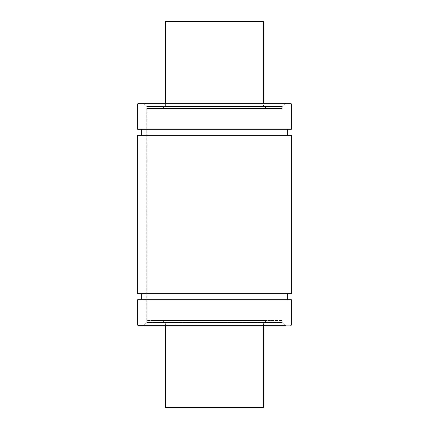 <?xml version="1.0" encoding="UTF-8"?>
<svg xmlns="http://www.w3.org/2000/svg" width="429" height="429" viewBox="0 0 429 429"><rect width="100%" height="100%" fill="white"/><g stroke="black" fill="none" stroke-linecap="round" stroke-linejoin="round"><path stroke-width="0.32" stroke-dasharray="2.15 1.61" d="M255.604 108.489L248.037 108.489L255.518 108.489L255.604 108.156L248.037 108.156L255.604 108.156L255.604 108.489L255.604 108.156M261.658 108.489L255.255 108.489L255.185 108.156L264.049 108.156L255.185 108.156L255.185 108.489L261.658 108.489L261.658 108.156M248.648 108.489L249.077 108.156L248.648 108.489M252.643 108.489L252.643 108.156M252.273 108.489L252.273 108.156M248.53 108.156L248.037 108.156L248.037 108.489L248.53 108.489L248.53 108.156L248.536 108.489M250.611 108.489L250.611 108.156L250.616 108.489M260.076 108.489L252.22 108.489L260.076 108.489L259.969 108.156L252.22 108.156L260.076 108.156L260.076 108.489L260.076 108.156M272.892 108.489L259.749 108.489L259.701 108.156L276.871 108.156L268.822 108.156L272.656 108.156L272.571 108.489L272.892 108.156M252.826 108.489L253.298 108.489L253.298 108.156L252.826 108.156L252.826 108.489L252.826 108.156M257.373 108.489L257.373 108.156M257.035 108.489L257.035 108.156M252.22 108.489L252.22 108.156L252.214 108.489M254.574 108.489L254.574 108.156M275.198 108.489L271.048 108.489L275.198 108.489L275.198 108.156M271.048 108.489L271.048 108.156M267.9 108.489L276.871 108.489L269.466 108.489L269.455 108.156L259.701 108.156L259.701 108.489L271.487 108.489L271.482 108.156L271.648 108.489L267.9 108.489L267.9 108.156M276.029 108.489L267.589 108.489L275.702 108.489L275.702 108.156L267.589 108.156L276.029 108.156L276.04 108.489L276.029 108.156M275.488 108.489L275.488 108.156M267.927 108.489L267.927 108.156M267.589 108.156L267.589 108.489L267.589 108.156L276.383 108.156L267.637 108.156L267.685 108.489L275.531 108.489L275.531 108.156M267.589 108.489L267.685 108.156M267.878 108.489L267.878 108.156M270.447 108.489L270.447 108.156M270.94 108.489L270.94 108.156M268.672 108.489L268.672 108.156M268.506 108.489L268.5 108.156M268.688 108.489L268.688 108.156M268.999 108.489L268.999 108.156M276.474 108.489L276.474 108.156M276.297 108.489L276.297 108.156L276.297 108.489L276.072 108.156L273.391 108.156L276.496 108.156L276.008 108.156L276.003 108.489L276.008 108.156L276.003 108.489L276.496 108.489L276.496 108.156L276.496 108.489L269.423 108.489L270.602 108.489L270.602 108.156L276.378 108.156L276.389 108.489L275.949 108.156M273.874 108.156L273.874 108.489L273.391 108.489L273.391 108.156L273.391 108.489L276.051 108.489L274.935 108.489L274.935 108.156M276.297 108.156L276.206 108.489L276.196 108.156M273.471 108.489L276.957 108.489L273.471 108.489L273.471 108.156M269.417 108.489L269.417 108.156L269.423 108.489L269.412 108.156L269.417 108.489L262.602 108.489L273.053 108.489L273.048 108.156L261.593 108.156L270.029 108.156L263.481 108.156L264.049 108.156L264.055 108.489L264.049 108.156M272.839 108.489L272.839 108.156M272.764 108.489L268.833 108.489L268.817 108.156L268.903 108.489L276.957 108.156L269.096 108.156L277.075 108.156L269.117 108.156L272.806 108.156L269.46 108.156L269.466 108.489L269.192 108.156L269.096 108.489L269.096 108.156L269.096 108.489L277.075 108.489L273.144 108.489L273.134 108.156L272.764 108.489L272.764 108.156M272.571 108.489L272.571 108.156M269.857 108.489L269.857 108.156M269.305 108.489L269.305 108.156L269.31 108.489M276.684 108.156L276.871 108.489L276.684 108.156M273.053 108.489L275.439 108.489L275.439 108.156L273.053 108.156L273.053 108.489M275.439 108.489L276.367 108.489L276.367 108.156L275.439 108.156M270.249 108.489L270.249 108.156M264.049 108.489L263.942 108.156L270.629 108.156L270.629 108.489L263.733 108.489L268.988 108.489L268.726 108.156M275.531 108.489L275.638 108.156L275.606 108.489L271.6 108.489L271.6 108.156M275.638 108.489L275.643 108.156M271.6 108.489L276.196 108.489M275.949 108.489L272.924 108.489L272.924 108.156L264.285 108.156L273.091 108.156L272.914 108.489L268.988 108.489L268.988 108.156L268.597 108.489L268.597 108.156M268.726 108.489L268.431 108.156L268.431 108.489L272.297 108.489L272.297 108.156M272.297 108.489L270.694 108.489L270.694 108.156M270.694 108.489L267.685 108.489M266.189 108.489L272.86 108.489L272.876 108.156L273.091 108.489L273.091 108.156L273.085 108.489L266.189 108.489L266.189 108.156M272.737 108.489L272.737 108.156M264.661 108.489L265.996 108.489L266.007 108.156L265.996 108.489L264.661 108.489L264.661 108.156M265.776 108.489L265.776 108.156M265.707 108.489L266.892 108.489L266.559 108.156L266.559 108.489L263.347 108.489L266.329 108.489L265.46 108.489L265.648 108.156L266.892 108.156L259.373 108.156L266.329 108.156L265.46 108.156L265.712 108.489L265.707 108.156M268.785 108.489L268.785 108.156M267.047 108.489L267.047 108.156M264.103 108.489L264.103 108.156M269.836 108.156L270.029 108.489L269.836 108.156M269.026 108.489L269.026 108.156M268.592 108.156L268.624 108.489L268.592 108.156M269.417 108.156L269.364 108.489L269.353 108.156M268.018 108.489L268.018 108.156M268.597 108.489L259.373 108.489L263.411 108.489L263.411 108.156L263.111 108.489L269.364 108.489M265.61 108.489L265.61 108.156L265.594 108.489M265.889 108.489L265.889 108.156M266.329 108.489L266.329 108.156M265.873 108.489L265.873 108.156M263.347 108.489L263.722 108.156L263.733 108.489L261.803 108.489L267.766 108.489L262.559 108.489L263.122 108.489L262.602 108.489L262.602 108.156L262.661 108.489L259.99 108.489L259.99 108.156L260.274 108.156L259.99 108.489L263.653 108.489L263.722 108.156L263.342 108.489L263.347 108.156M266.296 108.489L266.296 108.156M261.835 108.489L261.733 108.156L261.835 108.489M257.556 108.489L257.556 108.156M263.261 108.489L263.261 108.156M257.985 108.489L257.985 108.156M257.722 108.489L257.722 108.156M262.746 108.489L262.746 108.156M257.127 108.489L257.127 108.156M256.521 108.489L256.521 108.156L263.068 108.156L256.279 108.156L256.279 108.489L262.446 108.489L262.446 108.156L262.446 108.489L258.489 108.489L263.068 108.489L256.279 108.489L256.531 108.156L256.521 108.489M260.703 108.489L260.703 108.156M255.448 108.489L255.448 108.156M255.185 108.489L255.185 108.156M250.3 108.489L254.869 108.489L251.249 108.489L252.488 108.489L252.488 108.156L247.941 108.156L252.483 108.156L252.032 108.489L247.941 108.489L247.941 108.156L248.396 108.156L248.396 108.489L248.863 108.489L248.863 108.156L248.997 108.489L248.997 108.156L248.563 108.489L250.3 108.489L250.3 108.156M254.869 108.156L254.563 108.489L254.869 108.156L254.885 108.489M254.311 108.489L254.311 108.156M254.048 108.489L254.048 108.156M258.027 108.489L258.027 108.156L251.41 108.489L258.703 108.489L253.888 108.489L253.898 108.156L254.193 108.489L253.941 108.156M251.684 108.489L251.684 108.156L253.888 108.156L253.941 108.489M252.627 108.489L252.627 108.156M251.249 108.489L251.705 108.489L251.705 108.156L251.249 108.156L251.249 108.489L251.249 108.156M252.488 108.489L252.032 108.489L252.504 108.156L252.483 108.489M247.941 108.489L248.396 108.489L247.941 108.489M248.922 108.489L248.922 108.156L248.563 108.489L248.922 108.489M251.48 108.156L251.834 108.156L251.48 108.489M251.287 108.489L251.287 108.156M251.238 108.489L251.238 108.156M250.638 108.156L251.072 108.489L250.638 108.156M255.984 108.489L255.984 108.156M257.926 108.489L257.926 108.156L258.703 108.156L254.386 108.156L254.386 108.489L254.413 108.156L258.027 108.156M258.623 108.489L258.703 108.156L258.623 108.489M254.976 108.489L254.976 108.156M254.418 108.489L254.418 108.156L254.424 108.489M255.684 108.489L255.684 108.156M251.684 108.156L257.926 108.156M251.206 108.489L251.174 108.156L251.206 108.489M251.415 108.489L251.415 108.156L251.41 108.489M273.874 108.489L274.935 108.489M277.075 108.489L277.075 108.156L277.075 108.489M271.664 108.489L271.664 108.156L271.664 108.489M270.549 108.489L270.549 108.156M269.289 108.489L269.289 108.156M269.117 108.489L269.117 108.156L269.117 108.489M271.418 108.489L271.418 108.156M271.863 108.489L271.863 108.156M272.806 108.489L272.806 108.156L272.806 108.489M264.441 108.489L264.441 108.156M264.285 108.489L264.296 108.156M270.592 108.489L270.592 108.156M270.334 108.489L270.334 108.156M269.954 108.489L269.954 108.156M268.988 108.489L268.988 108.156L268.988 108.489M261.593 108.489L261.583 108.156M267.766 108.489L267.766 108.156L267.787 108.489M262.682 108.489L262.559 108.156L262.682 108.489M263.481 108.489L263.503 108.156L263.481 108.489M259.373 108.156L259.835 108.156L259.835 108.489L259.373 108.489L259.373 108.156M262.961 108.489L262.961 108.156M263.111 108.489L263.122 108.156M262.929 108.489L262.929 108.156M265.508 108.489L265.508 108.156M265.98 108.489L265.98 108.156M266.581 108.489L266.892 108.489L266.581 108.156M256.982 108.489L256.901 108.156L256.982 108.489M263.068 108.156L262.805 108.489L263.068 108.156M146.815 108.489L282.196 108.489L146.734 108.489L146.815 320.511L282.196 320.511L146.734 320.511L146.815 322.479L143.538 325.75L146.815 322.479L146.815 108.489M266.018 108.489L162.913 108.489L266.018 108.489L264.693 105.866L164.237 105.866L264.693 105.866M173.327 320.511L180.893 320.511L173.413 320.511L173.327 320.844L180.893 320.844L173.327 320.844L173.327 320.511L173.327 320.844M167.272 320.511L173.675 320.511L173.745 320.844L164.881 320.844L173.745 320.844L173.745 320.511L167.272 320.511L167.272 320.844M180.282 320.511L179.853 320.844L179.853 320.511L180.287 320.844M178.63 320.511L177.097 320.511L177.692 320.511L177.692 320.844L177.225 320.844L177.225 320.511L178.292 320.511L176.448 320.511L176.442 320.844L174.061 320.844L174.061 320.511L174.356 320.844L168.854 320.844L176.71 320.844L174.356 320.844L176.303 320.844L176.303 320.511L176.287 320.844L176.281 320.511L177.681 320.511L168.854 320.511L176.71 320.511L174.356 320.511L176.351 320.511L176.351 320.844L180.99 320.844L176.448 320.844L176.92 320.511L180.99 320.511L180.99 320.844L180.534 320.844L180.534 320.511L180.067 320.511L180.067 320.844L179.933 320.511L179.933 320.844L180.368 320.511L178.63 320.511L178.63 320.844M176.657 320.511L176.657 320.844M180.394 320.844L180.394 320.511L180.4 320.844L180.893 320.844L180.904 320.511L180.893 320.844M180.4 320.511L180.893 320.511M178.319 320.511L178.319 320.844M164.237 323.134L264.693 323.134L164.237 323.134L162.913 320.511L266.018 320.511L155.84 320.511L169.23 320.511L162.923 320.511L162.923 320.844L157.443 320.844L157.443 320.511L157.448 320.844L153.732 320.844L153.743 320.511L159.508 320.511L152.563 320.511L153.743 320.511L153.732 320.844L161.031 320.844L156.054 320.844L155.797 320.511L164.827 320.511L153.732 320.511L161.031 320.511L156.054 320.511L156.038 320.844L160.097 320.844L160.108 320.511L151.973 320.511L160.097 320.511L152.059 320.511L160.028 320.511L160.097 320.844L151.973 320.844L168.983 320.844L168.854 320.511L168.854 320.844M169.23 320.511L169.23 320.844L168.854 320.511M169.171 320.511L169.171 320.844M176.105 320.511L175.633 320.511L175.633 320.844L176.105 320.844L176.105 320.511L176.105 320.844M171.557 320.511L171.557 320.844M171.895 320.511L171.895 320.844M176.71 320.511L176.71 320.844L176.716 320.511M157.883 320.511L157.883 320.844M153.443 320.511L161.342 320.511L153.228 320.511L153.228 320.844L161.342 320.844L152.542 320.844L159.513 320.844L152.547 320.844L152.558 320.511L152.724 320.844L161.293 320.844L152.633 320.844L152.547 320.511L152.434 320.844L152.922 320.844L152.901 320.511L153.443 320.511L153.443 320.844M152.922 320.511L155.539 320.511L152.901 320.511L152.922 320.844M161.004 320.511L161.004 320.844M161.342 320.844L161.342 320.511M161.052 320.511L161.052 320.844M158.483 320.511L158.483 320.844M157.99 320.511L157.99 320.844M160.258 320.511L160.258 320.844M156.633 320.511L161.293 320.511L152.735 320.511L160.425 320.511L160.5 320.844L160.392 320.511L156.633 320.511L156.633 320.844M160.242 320.511L160.242 320.844M160.913 320.511L167.337 320.511L158.301 320.511L165.197 320.511L159.942 320.511L159.931 320.844L166.329 320.844L158.902 320.844L160.339 320.844L160.307 320.511L159.508 320.511L159.513 320.844L159.577 320.511L160.913 320.511L160.913 320.844M152.456 320.511L152.456 320.844M156.167 320.511L157.271 320.511L157.298 320.844L157.298 320.511L159.813 320.511L156.371 320.511L156.36 320.844L156.285 320.511L151.855 320.844L159.835 320.844L152.944 320.844L152.928 320.511L155.786 320.511L155.786 320.844L156.167 320.511L156.167 320.844M155.459 320.511L155.459 320.844M155.883 320.511L155.883 320.844L155.877 320.511M156.092 320.511L156.092 320.844M159.073 320.511L159.073 320.844M159.626 320.511L159.626 320.844L159.62 320.511M159.475 320.511L159.475 320.844L159.835 320.511L159.475 320.844M152.059 320.511L152.059 320.844M153.491 320.511L153.491 320.844M158.328 320.511L158.328 320.844L165.197 320.844L159.942 320.844L160.049 320.511L160.333 320.844L167.337 320.844L158.301 320.844L158.301 320.511L158.339 320.844M158.682 320.511L158.682 320.844M160.097 320.844L160.108 320.511L160.097 320.844M153.4 320.511L153.4 320.844L153.389 320.511M153.292 320.511L153.287 320.844M157.33 320.511L157.33 320.844M152.547 320.511L152.563 320.844L152.526 320.511M152.981 320.511L152.981 320.844M156.006 320.511L156.006 320.844M160.205 320.511L160.205 320.844M160.414 320.511L160.5 320.844L160.414 320.511M158.237 320.511L158.237 320.844M161.299 320.844L161.299 320.511L161.25 320.844M161.031 320.511L161.031 320.844M155.829 320.511L155.829 320.844L155.818 320.511L155.797 320.844L155.807 320.511L155.84 320.844L164.645 320.844L155.84 320.844L155.845 320.511M156.194 320.511L156.194 320.844M159.465 320.511L159.465 320.844L159.443 320.511M163.154 320.511L163.154 320.844M163.283 320.511L163.288 320.844M160.146 320.511L160.146 320.844M161.883 320.511L161.883 320.844M164.827 320.511L164.827 320.844M159.095 320.844L158.902 320.511L159.095 320.844M159.904 320.511L159.904 320.844M159.513 320.511L159.513 320.844M162.371 320.511L162.425 320.844L166.184 320.844L166.195 320.511L166.082 320.844L169.557 320.844L165.771 320.844L165.771 320.511L168.94 320.511L162.843 320.511L162.838 320.844L162.848 320.511L169.557 320.511L165.519 320.511L165.519 320.844L168.94 320.844L162.039 320.844L162.435 320.844L162.366 320.511L162.371 320.844M163.326 320.511L163.326 320.844M163.041 320.511L163.041 320.844L163.058 320.511M166.28 320.511L166.291 320.844M162.634 320.511L162.634 320.844M169.23 320.844L162.923 320.844L162.923 320.511L162.918 320.844M167.096 320.511L167.09 320.844M171.375 320.511L171.375 320.844M165.669 320.511L165.669 320.844L165.68 320.511M165.583 320.511L165.208 320.511L165.583 320.844M164.881 320.511L164.881 320.844M170.946 320.511L170.946 320.844M171.139 320.844L171.209 320.511L171.139 320.844M171.804 320.511L171.804 320.844M172.41 320.511L172.41 320.844L165.862 320.844L172.651 320.844L172.651 320.511L165.862 320.511L172.651 320.511L172.399 320.844L172.399 320.511M168.227 320.511L168.227 320.844M173.482 320.511L173.482 320.844M173.745 320.511L173.745 320.844M174.061 320.844L174.367 320.844L174.061 320.844M174.367 320.511L174.367 320.844M174.619 320.511L174.619 320.844M174.882 320.511L174.882 320.844M170.903 320.511L170.903 320.844L177.52 320.511L170.227 320.511L175.043 320.511L175.032 320.844L174.737 320.511L174.989 320.844M177.247 320.511L177.247 320.844L175.043 320.844L174.989 320.511M176.898 320.511L176.442 320.511L176.898 320.511L176.898 320.844M180.99 320.511L180.534 320.511L180.99 320.511M179.928 320.844L179.928 320.511L180.008 320.844M177.097 320.511L177.45 320.511L177.097 320.844M177.644 320.511L177.644 320.844M178.292 320.844L177.858 320.511L178.292 320.844L178.314 320.511M172.946 320.511L172.946 320.844M171.005 320.511L171.005 320.844L170.227 320.844L174.544 320.844L174.56 320.511L174.517 320.844L170.903 320.844M170.308 320.511L170.227 320.844L170.308 320.511M173.954 320.511L173.954 320.844M174.544 320.844L174.544 320.511M174.512 320.511L174.512 320.844M173.246 320.511L173.246 320.844L173.225 320.511M177.247 320.844L171.005 320.844M177.756 320.511L177.756 320.844M177.515 320.511L177.515 320.844L177.52 320.511M155.539 320.511L155.539 320.844L155.539 320.511M152.434 320.511L152.434 320.844L152.434 320.511M155.057 320.511L155.057 320.844M151.855 320.511L151.855 320.844L151.855 320.511M157.271 320.511L157.271 320.844M158.381 320.511L158.381 320.844M159.642 320.511L159.642 320.844M159.813 320.511L159.797 320.844M157.513 320.511L157.513 320.844M157.068 320.511L157.068 320.844M156.124 320.511L156.124 320.844L156.124 320.511M162.741 320.511L162.741 320.844M164.269 320.511L164.269 320.844M164.489 320.511L164.489 320.844M164.645 320.844L164.666 320.511L164.645 320.844M162.934 320.511L162.934 320.844L162.95 320.511M158.596 320.511L158.596 320.844M158.977 320.511L158.977 320.844M165.197 320.511L165.197 320.844M160.114 320.511L160.114 320.844M159.942 320.511L159.942 320.844M167.337 320.511L167.348 320.844M161.165 320.511L161.165 320.844M166.248 320.511L166.372 320.844L166.248 320.511M159.567 320.511L159.567 320.844M165.449 320.511L165.465 320.844M166.184 320.511L166.184 320.844M169.557 320.844L169.096 320.844L169.096 320.511L169.557 320.511L169.557 320.844M165.969 320.511L165.969 320.844M165.819 320.511L165.809 320.844M166.002 320.511L166.002 320.844M166.27 320.511L166.27 320.844M168.94 320.511L168.656 320.844L168.94 320.511L168.956 320.844M162.602 320.511L162.602 320.844M163.336 320.511L163.336 320.844M163.422 320.511L163.422 320.844M163.224 320.511L163.224 320.844M162.039 320.511L162.35 320.844L162.039 320.511M170.334 320.511L166.484 320.511L166.484 320.844L172.029 320.844L166.484 320.844L166.484 320.511L172.029 320.511L170.334 320.511L170.334 320.844M171.949 320.511L172.029 320.844L171.949 320.511M165.862 320.844L166.125 320.511L165.862 320.844M143.538 103.25L146.815 106.521L143.538 103.25L138.299 103.25L285.467 103.25L143.538 103.25M138.299 325.75L285.467 325.75L138.299 325.75L137.645 325.096L137.645 299.737L141.736 299.737L141.736 293.683L137.645 293.683L137.645 135.317L141.736 135.317L141.736 129.263L137.645 129.263L137.645 103.904L138.299 103.25M141.736 299.737L291.355 299.737M291.355 293.683L141.736 293.683M141.736 135.317L291.355 135.317M291.355 129.263L141.736 129.263M165.385 21.45L263.545 21.45M263.545 105.866L165.385 105.866L263.545 105.866L263.545 103.25M263.545 325.75L263.545 323.134L165.385 323.134L263.545 323.134M263.545 407.55L165.385 407.55M143.538 325.75L285.467 325.75L282.196 322.479L146.815 322.479L282.196 322.479L282.196 320.511M264.693 323.134L266.018 320.511M146.815 106.521L282.196 106.521L146.815 106.521M255.475 108.489L255.475 108.156M255.008 108.489L255.008 108.156M250.397 108.489L250.397 108.156M249.228 108.489L249.228 108.156M252.054 108.489L252.054 108.156M252.011 108.489L252.011 108.156M259.974 108.489L259.974 108.156M259.502 108.489L259.502 108.156M255.566 108.489L255.566 108.156M253.373 108.489L253.373 108.156M257.25 108.489L257.25 108.156M256.799 108.489L256.799 108.156M252.869 108.489L252.869 108.156M252.896 108.489L252.896 108.156M256.049 108.489L256.049 108.156M267.653 108.489L267.637 108.156M276.582 108.489L276.582 108.156M275.901 108.489L275.901 108.156L275.89 108.489M273.155 108.489L273.155 108.156M270.195 108.489L270.195 108.156M269.707 108.489L269.707 108.156M268.833 108.489L268.822 108.156M269.133 108.489L269.133 108.156M275.793 108.489L275.793 108.156M270.35 108.489L270.35 108.156M272.721 108.489L272.721 108.156M275.187 108.489L275.187 108.156M269.9 108.489L269.9 108.156M272.656 108.489L272.656 108.156M275.541 108.489L275.541 108.156M275.273 108.489L275.273 108.156M275.402 108.489L275.402 108.156M276.217 108.489L276.217 108.156M268.109 108.489L268.109 108.156M267.959 108.489L267.959 108.156M271.225 108.489L271.225 108.156M271.477 108.489L271.477 108.156M273.005 108.489L273.005 108.156M266.248 108.489L266.248 108.156M264.613 108.489L264.613 108.156M264.339 108.489L264.339 108.156M265.444 108.489L265.444 108.156L265.454 108.489M263.154 108.489L263.154 108.156M263.808 108.489L263.808 108.156M262.65 108.489L262.65 108.156M265.122 108.489L265.122 108.156M268.066 108.489L268.066 108.156M266.398 108.489L266.398 108.156M260.226 108.489L260.226 108.156M259.947 108.489L259.947 108.156L259.953 108.489M259.749 108.489L259.749 108.156M259.856 108.489L259.856 108.156M261.32 108.489L261.32 108.156M260.939 108.489L260.939 108.156M263.867 108.489L263.867 108.156M258.237 108.489L258.237 108.156M257.845 108.489L257.845 108.156M255.705 108.489L255.705 108.156M255.255 108.489L255.255 108.156M255.309 108.489L255.309 108.156M254.075 108.489L254.075 108.156M253.636 108.489L253.636 108.156M251.753 108.489L251.753 108.156M250.445 108.489L250.445 108.156M248.627 108.489L248.627 108.156L248.643 108.489M249.287 108.489L249.287 108.156M253.973 108.489L253.973 108.156M254.778 108.489L254.778 108.156M254.536 108.489L254.536 108.156M276.051 108.489L276.051 108.156M276.651 108.489L276.651 108.156M274.989 108.489L274.989 108.156M273.782 108.489L273.782 108.156M269.594 108.489L269.594 108.156M272.56 108.489L272.56 108.156M269.46 108.489L269.46 108.156L269.46 108.489M275.986 108.489L275.986 108.156M276.812 108.489L276.812 108.156M272.608 108.489L272.608 108.156M266.468 108.489L266.468 108.156M264.838 108.489L264.838 108.156M265.567 108.489L265.567 108.156M266.709 108.489L266.709 108.156M270.372 108.489L270.372 108.156M268.195 108.489L268.195 108.156M261.76 108.489L261.76 108.156M261.792 108.489L261.792 108.156L261.803 108.489M262.049 108.489L262.049 108.156M263.642 108.489L263.653 108.156M263.674 108.489L263.674 108.156M263.937 108.489L263.937 108.156M265.17 108.489L265.17 108.156M266.495 108.489L266.495 108.156M262.848 108.489L262.848 108.156M260.446 108.489L260.446 108.156M261.138 108.489L261.138 108.156M261.406 108.489L261.406 108.156M260.811 108.489L260.811 108.156M262.237 108.489L262.237 108.156M263.24 108.489L263.24 108.156L263.25 108.489M264.076 108.489L264.076 108.156L264.076 108.489M265.074 108.489L265.074 108.156M258.596 108.489L258.596 108.156M260.859 108.489L260.859 108.156M258.489 108.489L258.489 108.156L258.505 108.489M260.735 108.489L260.735 108.156M262.36 108.489L262.36 108.156M260.843 108.489L260.843 108.156M258.178 108.489L258.178 108.156M261.154 108.489L261.154 108.156M173.455 320.511L173.455 320.844M173.922 320.511L173.922 320.844M178.534 320.511L178.534 320.844M179.703 320.511L179.703 320.844M176.426 320.511L176.426 320.844L176.421 320.511M176.877 320.511L176.877 320.844M169.434 320.511L169.434 320.844M173.364 320.511L173.364 320.844M174.506 320.511L174.506 320.844M175.558 320.511L175.558 320.844M171.68 320.511L171.68 320.844M172.131 320.511L172.131 320.844M176.062 320.511L176.062 320.844M176.035 320.511L176.035 320.844M172.882 320.511L172.882 320.844M152.349 320.511L152.349 320.844M152.928 320.511L152.928 320.844L152.944 320.511M152.633 320.511L152.633 320.844M153.03 320.511L153.03 320.844M155.775 320.511L155.775 320.844M158.735 320.511L158.735 320.844M159.223 320.511L159.223 320.844M153.137 320.511L153.137 320.844M158.58 320.511L158.58 320.844L158.558 320.511M156.21 320.511L156.21 320.844M153.04 320.511L153.04 320.844M159.03 320.511L159.03 320.844M156.274 320.511L156.274 320.844M153.657 320.511L153.657 320.844M153.528 320.511L153.528 320.844M160.821 320.511L160.821 320.844M161.143 320.511L161.143 320.844M160.972 320.511L160.972 320.844M157.706 320.511L157.706 320.844M157.454 320.511L157.454 320.844M155.925 320.511L155.925 320.844M162.682 320.511L162.682 320.844M164.318 320.511L164.318 320.844M164.591 320.511L164.591 320.844M160.339 320.511L160.339 320.844M165.122 320.511L165.122 320.844M163.808 320.511L163.808 320.844M160.864 320.511L160.864 320.844M162.532 320.511L162.532 320.844M168.704 320.511L168.704 320.844M169.074 320.511L169.074 320.844M167.61 320.511L167.61 320.844M167.991 320.511L167.991 320.844M165.063 320.511L165.063 320.844M170.694 320.511L170.694 320.844M171.085 320.511L171.085 320.844M173.675 320.511L173.675 320.844M173.622 320.511L173.622 320.844M174.855 320.511L174.855 320.844M175.295 320.511L175.295 320.844M177.681 320.511L177.681 320.844L177.681 320.511M177.177 320.511L177.177 320.844M178.485 320.511L178.485 320.844M179.992 320.511L179.992 320.844M180.303 320.511L180.303 320.844M179.644 320.511L179.644 320.844M177.45 320.511L177.45 320.844M176.448 320.511L176.448 320.844M174.957 320.511L174.957 320.844M174.153 320.511L174.153 320.844M174.394 320.511L174.394 320.844M152.88 320.511L152.88 320.844L152.89 320.511M153.995 320.511L153.995 320.844M152.279 320.511L152.279 320.844M153.941 320.511L153.941 320.844M155.148 320.511L155.148 320.844M159.336 320.511L159.336 320.844M156.371 320.511L156.371 320.844L156.36 320.511M152.118 320.511L152.118 320.844M156.07 320.511L156.07 320.844M156.017 320.511L156.017 320.844M156.322 320.511L156.322 320.844M162.462 320.511L162.462 320.844M164.093 320.511L164.093 320.844M163.363 320.511L163.363 320.844M162.221 320.511L162.221 320.844M160.736 320.511L160.736 320.844M167.171 320.511L167.171 320.844M167.138 320.511L167.138 320.844M166.881 320.511L166.881 320.844M165.288 320.511L165.288 320.844L165.294 320.511M165.256 320.511L165.256 320.844M164.993 320.511L164.993 320.844M163.76 320.511L163.76 320.844M162.435 320.511L162.435 320.844M166.082 320.511L166.082 320.844M167.128 320.511L167.128 320.844M168.484 320.511L168.484 320.844M167.793 320.511L167.793 320.844M167.524 320.511L167.524 320.844M168.12 320.511L168.12 320.844M166.693 320.511L166.693 320.844M165.691 320.511L165.691 320.844M165.278 320.511L165.278 320.844M165.208 320.511L165.208 320.844M164.854 320.511L164.854 320.844L164.854 320.511M163.857 320.511L163.857 320.844M168.071 320.511L168.071 320.844M170.442 320.511L170.442 320.844M168.195 320.511L168.195 320.844M166.57 320.511L166.57 320.844M168.088 320.511L168.088 320.844M170.753 320.511L170.753 320.844M170.426 320.511L170.426 320.844M167.777 320.511L167.777 320.844M137.645 325.096L291.355 325.096M137.645 103.904L291.355 103.904M248.026 108.156L248.026 108.489M268.479 108.156L268.479 108.489M276.882 108.156L276.882 108.489M276.378 108.489L276.378 108.156M276.957 108.156L276.957 108.489M276.405 108.156L276.405 108.489M268.431 108.156L268.431 108.489M265.642 108.156L265.642 108.489M270.131 108.156L270.131 108.489M269.487 108.156L269.487 108.489M262.998 108.156L262.998 108.489M266.114 108.156L266.114 108.489M259.69 108.156L259.69 108.489M261.84 108.156L261.84 108.489M256.397 108.156L256.397 108.489M254.22 108.156L254.22 108.489M252.509 108.156L252.509 108.489M247.898 108.156L247.898 108.489M249.002 108.156L249.002 108.489M251.844 108.156L251.844 108.489M258.778 108.156L258.778 108.489M254.37 108.156L254.37 108.489M251.158 108.156L251.158 108.489M264.264 108.156L264.264 108.489M270.645 108.156L270.645 108.489M262.494 108.156L262.494 108.489M263.465 108.156L263.465 108.489M259.32 108.156L259.32 108.489M263.792 108.156L263.792 108.489M266.956 108.156L266.956 108.489M256.703 108.489L256.703 108.156M262.639 108.489L262.639 108.156M256.097 108.156L256.097 108.489M160.451 320.844L160.451 320.511L160.435 320.844M151.973 320.844L151.973 320.511M160.5 320.844L160.5 320.511M157.266 320.844L157.266 320.511M158.8 320.844L158.8 320.511M165.932 320.844L165.932 320.511M162.816 320.844L162.816 320.511M171.214 320.844L171.214 320.511M172.533 320.844L172.533 320.511M174.045 320.844L174.045 320.511M174.71 320.844L174.71 320.511M181.033 320.844L181.033 320.511M170.152 320.844L170.152 320.511M158.285 320.844L158.285 320.511M166.436 320.844L166.436 320.511M169.611 320.844L169.611 320.511M165.76 320.844L165.76 320.511M165.138 320.844L165.138 320.511M161.974 320.844L161.974 320.511M172.227 320.511L172.227 320.844M172.833 320.844L172.833 320.511M146.734 320.511L146.734 108.489M165.385 105.866L165.385 103.25M165.385 325.75L165.385 323.134M164.237 105.866L162.913 108.489M285.467 103.25L282.196 106.521L282.196 108.489"/><path stroke-width="0.64" d="M138.299 103.25L290.701 103.25L138.299 103.25L137.645 103.904L137.645 129.263L291.355 129.263L291.355 103.904L137.645 103.904M143.538 325.75L138.299 325.75L137.645 325.096L137.645 299.737L291.355 299.737L291.355 325.096L137.645 325.096M141.736 293.683L141.736 299.737M137.645 135.317L137.645 293.683L291.355 293.683L291.355 135.317L137.645 135.317M141.736 129.263L141.736 135.317M263.545 103.25L263.545 21.45L165.385 21.45L165.385 103.25M165.385 325.75L165.385 407.55L263.545 407.55L263.545 325.75M285.467 325.75L138.299 325.75M287.269 129.263L287.269 135.317M287.269 293.683L287.269 299.737M291.355 325.096L290.701 325.75M291.355 103.904L290.701 103.25"/></g></svg>
